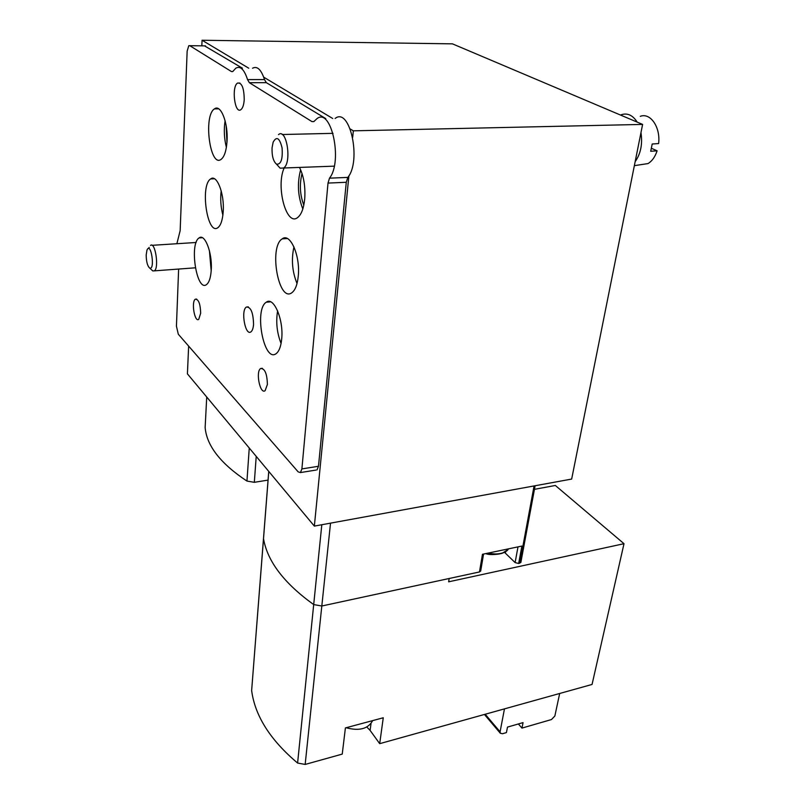 <?xml version="1.0" encoding="UTF-8"?>
<svg xmlns="http://www.w3.org/2000/svg" width="805" height="805" viewBox="0 0 805 805"><rect width="100%" height="100%" fill="white"/><g stroke="black" fill="none" stroke-linecap="round" stroke-linejoin="round"><path stroke-width="1.21" d="M263.487 538.495L251.643 690.559C254.974 715.876 270.299 740.047 297.598 763.039L305.165 764.438L342.236 754.104L345.405 727.931L383.261 717.768L379.698 743.659L592.057 684.451L624.006 543.697L448.647 581.814L449.17 578.493L321.809 606.004L313.698 604.585C284.115 583.303 267.391 561.337 263.517 538.686L263.537 537.921L263.517 538.686C267.391 561.337 284.115 583.303 313.698 604.585L321.809 606.004L479.468 571.952L480.696 570.936M517.997 546.867L515.109 562.574L518.662 563.49L520.875 562.333M515.109 562.574L504.544 552.361M201.824 45.835L202.065 40.25L452.45 43.852L642.611 124.413L571.661 479.066L314.353 526.098L187.414 373.852L188.642 346.1M202.065 40.25L248.765 68.214M263.698 77.159L332.717 118.496M350.286 129.011L353.325 130.833L352.691 137.273M642.611 124.413L353.325 130.833M348.897 175.802L314.353 526.098M210.669 257.147L211.302 264.312M226.145 125.55L226.96 142.485M302.046 173.548C299.339 184.275 299.923 194.81 303.807 205.144M518.662 563.49L521.892 546.062L482.467 554.283L479.468 571.952M205.164 427.153L205.144 427.495C206.674 445.759 220.61 463.62 246.954 481.078L254.33 482.316L268.055 480.102M507.754 549.775L501.968 553.377L498.587 554.092M639.894 164.814L648.005 163.586C652.05 161.151 655.089 156.905 657.111 150.817L651.497 148.331M657.111 150.817L650.712 151.28L652.201 144.004L658.621 143.572C660.674 127.281 650.41 112.348 640.287 116.343M635.155 161.684C640.74 153.735 642.682 144.045 640.971 132.624M637.178 122.108C632.851 115.336 627.679 112.841 621.661 114.612L620.544 115.065M277.574 165.347L280.13 168.175L283.652 168.004C292.114 162.801 286.671 127.603 278.5 134.606M272.05 147.889C271.838 155.989 273.328 161.423 276.528 164.19C281.005 164.602 282.857 159.149 282.072 147.838C279.566 137.816 276.588 135.934 273.137 142.193L272.05 147.889M151.732 269.947L152.809 270.943L154.379 270.852C159.289 267.985 155.184 241.218 150.485 245.424M146.188 255.004C146.299 261.655 147.446 265.992 149.65 268.035C155.456 270.631 150.837 240.474 146.933 250.234L146.188 255.004M178.63 269.051L176.436 326.176L178.308 334.236L298.182 471.881L300.456 472.565L315.902 470.09M300.456 472.565L301.895 468.913L328.007 183.077L346.281 182.282L318.478 466.276L316.999 469.919M328.007 183.077L329.497 178.167L347.83 177.412L346.281 182.282M335.142 118.456C349.893 106.471 361.727 160.809 347.83 177.412M176.879 243.724L180.159 230.643L187.152 51.138L188.773 45.714L189.789 45.694L231.458 71.575L232.736 71.554L235.835 68.163C240.353 65.668 244.267 69.482 247.558 79.615L249.349 82.694L311.988 121.605L313.88 121.565L316.848 118.758C331.247 106.703 343.061 161.463 329.497 178.167M249.349 82.694L266.334 82.653L325.763 118.607M266.334 82.653L264.503 79.594C261.182 69.532 257.197 65.738 252.559 68.224M204.54 45.875L242.416 68.194M200.676 313.205L198.734 319.364C194.629 322.654 191.097 301.583 195.343 299.198C198.583 299.198 200.354 303.857 200.676 313.205M227.04 141.177C226.376 150.696 224.404 156.754 221.123 159.35C210.025 168.084 203.112 115.608 214.482 108.876C220.691 103.714 228.308 122.944 227.04 141.177M226.386 147.335C224.162 138.541 223.73 129.655 225.098 120.7M253.555 324.415C253.243 328.299 252.357 330.785 250.908 331.881C245.314 336.289 240.594 310.348 246.38 307.047C250.858 306.856 253.243 312.642 253.555 324.415M267.391 384.458L265.107 390.707C260.055 394.671 255.427 371.467 260.659 368.499C264.855 368.418 267.099 373.741 267.391 384.458M299.48 167.42C303.737 175.983 305.487 186.388 304.733 198.654C303.767 208.394 301.362 214.724 297.498 217.652C286.318 226.527 275.682 186.327 284.155 167.983M302.821 208.968C297.83 196.168 297.095 183.117 300.637 169.805M298.293 275.773C297.448 284.497 295.294 290.162 291.833 292.748C278.57 302.901 268.629 246.873 282.203 238.864C290.052 232.363 300.376 255.547 298.293 275.773M297.025 283.521C292.205 271.637 291.189 259.431 293.956 246.894M281.74 338.492C281.015 346.351 279.124 351.413 276.075 353.687C263.949 362.995 253.837 309.442 266.284 302.217C273.569 296.109 283.642 319.263 281.74 338.492M281.076 343.453C276.93 332.908 275.773 322.04 277.614 310.851M244.227 99.719C243.845 104.881 242.728 108.202 240.876 109.671C234.768 114.511 231.287 86.749 237.535 83.066C241.832 82.442 244.066 87.987 244.227 99.719M223.237 211.222C222.643 219.856 220.862 225.35 217.873 227.674C207.318 235.966 199.841 185.251 210.679 178.921C216.716 173.86 224.484 193.482 223.237 211.222M222.884 215.177C220.771 207.147 220.208 199.006 221.184 190.775M211.262 269.715C210.759 277.574 209.169 282.535 206.503 284.598C196.732 292.296 189.054 243.714 199.097 237.928C204.772 233.118 212.409 252.74 211.262 269.715M211.192 270.882L209.411 250.657M624.006 543.697L555.349 485.475L534.45 489.329M379.698 743.659L370.109 730.407L371.004 723.675M366.839 727.036L370.109 730.407M504.463 708.873L500.086 731.826L500.318 733.244L502.511 733.727L506.425 732.59L507.492 727.096L523.059 722.618L521.962 728.092L551.465 719.549L554.856 716.027L559.676 693.477M521.962 728.092L518.37 723.967M346.12 727.74C359.302 731.252 368.147 728.877 372.665 720.616M251.643 690.559L268.769 471.428M297.598 763.039L321.809 524.739M305.165 764.438L330.523 523.139M519.738 563.259L534.077 485.928M205.144 427.495L206.724 397.006M246.954 481.078L249.258 448.023M254.33 482.316L256.221 456.365M505.6 551.757L505.359 553.105M486.834 553.367L498.074 554.152C492.197 554.846 488.072 554.665 485.687 553.609M487.528 553.226C497.852 555.007 504.805 553.558 508.368 548.879M301.895 468.913L318.478 466.276M311.988 121.605L313.87 121.575M247.558 79.615L264.503 79.594M231.458 71.575L232.695 71.585M189.789 45.694L205.537 45.885M500.086 731.826L485.194 714.246M263.537 537.921L268.739 471.388M520.855 562.464L535.114 485.747M483.564 554.051L480.676 571.087M501.998 553.357C505.802 551.878 507.935 550.379 508.398 548.869M648.005 163.586L634.36 165.649M333.029 133.348L282.183 134.516M334.246 166.152L283.652 168.004M276.528 164.19L280.13 168.175M196.138 242.486L152.034 245.324M195.323 267.813L154.379 270.852M149.65 268.035L152.809 270.943M148.281 248.554L149.207 247.407M195.343 299.198L196.651 299.088M214.482 108.876L218.688 108.826M246.38 307.047L248.312 306.866M260.659 368.499L262.35 368.298M282.203 238.864L287.365 238.532M266.284 302.217L270.641 301.825M237.535 83.066L239.971 83.066M210.679 178.921L214.482 178.77M199.097 237.928L202.387 237.717M500.318 733.244L484.419 714.458"/></g></svg>
